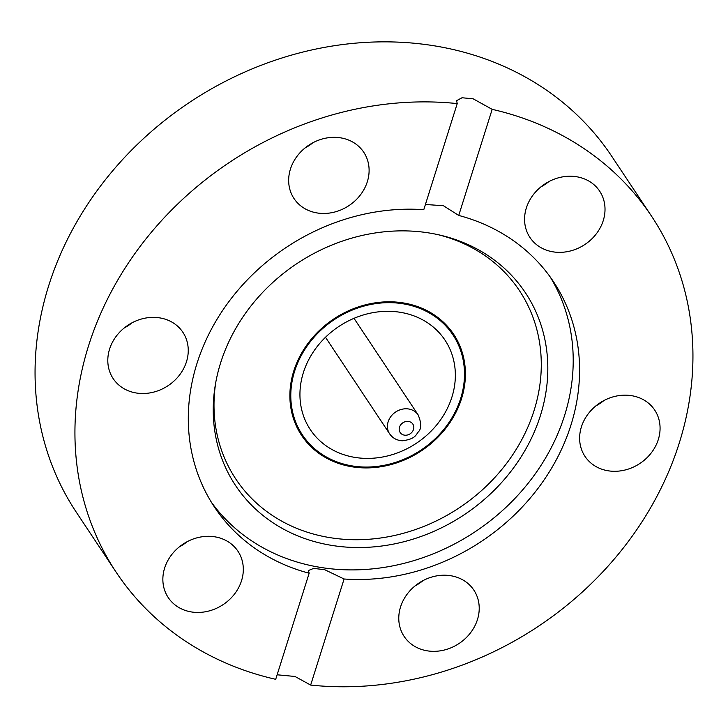 <?xml version="1.0" encoding="UTF-8"?>
<svg xmlns="http://www.w3.org/2000/svg" width="728" height="728" viewBox="0 0 728 728"><rect width="100%" height="100%" fill="white"/><g stroke="black" fill="none" stroke-linecap="round" stroke-linejoin="round"><path stroke-width="1.09" d="M461.525 398.689A91.309 79.152 -33.6 0 1 387.442 465.474A91.309 79.152 -33.6 0 1 301.583 435.38A91.309 79.152 -33.6 0 1 293.766 371.025A91.309 79.152 -33.6 0 1 367.84 304.24A91.309 79.152 -33.6 0 1 453.699 334.334A91.309 79.152 -33.6 0 1 461.525 398.689M540.422 415.561A174.056 150.887 -33.6 0 1 342.269 546.755A174.056 150.887 -33.6 0 1 215.442 384.22A174.056 150.887 -33.6 0 1 220.63 362.835A174.056 150.887 -33.6 0 1 439.949 235.099A174.056 150.887 -33.6 0 1 540.422 415.561M437.846 234.625A170.252 147.584 -33.6 0 1 534.043 410.647A170.252 147.584 -33.6 0 1 341.305 539.066A170.252 147.584 -33.6 0 1 215.816 382.091M550.213 276.986A203.54 176.44 -33.6 0 1 564.555 415.57A203.54 176.44 -33.6 0 1 402.584 563.7A203.54 176.44 -33.6 0 1 211.293 502.102M631.686 395.695A41.851 36.282 146.4 0 0 588.406 413.586A41.851 36.282 146.4 0 0 584.994 456.383A41.851 36.282 146.4 0 0 608.016 470.77A41.851 36.282 146.4 0 0 651.296 452.871A41.851 36.282 146.4 0 0 654.709 410.073A41.851 36.282 146.4 0 0 631.686 395.695M450.832 575.739A41.851 36.282 146.4 0 0 407.553 593.629A41.851 36.282 146.4 0 0 404.14 636.427A41.851 36.282 146.4 0 0 427.163 650.814A41.851 36.282 146.4 0 0 470.443 632.914A41.851 36.282 146.4 0 0 473.855 590.117A41.851 36.282 146.4 0 0 450.832 575.739M164.637 568.04A41.851 36.282 146.4 0 0 168.223 597.533A41.851 36.282 146.4 0 0 207.571 611.329A41.851 36.282 146.4 0 0 241.532 580.716A41.851 36.282 146.4 0 0 237.947 551.223A41.851 36.282 146.4 0 0 198.589 537.428A41.851 36.282 146.4 0 0 164.637 568.04M179.133 547.019A41.851 36.282 146.4 0 0 187.151 541.696M159.86 317.899A41.851 36.282 146.4 0 0 116.58 335.799A41.851 36.282 146.4 0 0 113.168 378.596A41.851 36.282 146.4 0 0 136.191 392.984A41.851 36.282 146.4 0 0 179.47 375.084A41.851 36.282 146.4 0 0 182.883 332.286A41.851 36.282 146.4 0 0 159.86 317.899M340.713 137.856A41.851 36.282 146.4 0 0 297.443 155.756A41.851 36.282 146.4 0 0 294.021 198.553A41.851 36.282 146.4 0 0 317.044 212.94A41.851 36.282 146.4 0 0 360.324 195.04A41.851 36.282 146.4 0 0 363.745 152.243A41.851 36.282 146.4 0 0 340.713 137.856M526.353 207.953A41.851 36.282 146.4 0 0 529.939 237.446A41.851 36.282 146.4 0 0 569.287 251.242A41.851 36.282 146.4 0 0 603.239 220.63A41.851 36.282 146.4 0 0 599.654 191.136A41.851 36.282 146.4 0 0 560.305 177.341A41.851 36.282 146.4 0 0 526.353 207.953M540.849 186.941A41.851 36.282 146.4 0 0 548.866 181.618M425.416 204.486L443.407 205.715L458.731 215.442A203.54 176.44 -33.6 0 1 553.489 281.718A203.54 176.44 -33.6 0 1 570.925 425.161A203.54 176.44 -33.6 0 1 344.098 578.997L324.706 569.706L313.622 568.404L308.445 570.515L309.154 573.227A203.54 176.44 -33.6 0 1 214.396 506.952A203.54 176.44 -33.6 0 1 196.96 363.509A203.54 176.44 -33.6 0 1 423.778 209.682L457.23 103.594A321.476 278.678 146.4 0 0 88.607 345.645A321.476 278.678 146.4 0 0 116.152 572.208A321.476 278.678 146.4 0 0 275.703 679.315L309.154 573.227M344.098 578.997L310.656 685.075A321.476 278.678 146.4 0 0 679.27 443.024A321.476 278.678 146.4 0 0 651.724 216.462L611.848 156.429A321.476 278.678 146.4 0 0 309.564 50.46A321.476 278.678 146.4 0 0 48.73 285.604A321.476 278.678 146.4 0 0 76.276 512.166L116.152 572.208M651.724 216.462A321.476 278.678 146.4 0 0 492.174 109.355L473.173 98.817L462.025 97.752L456.583 100.682L457.23 103.594M310.656 685.075L294.986 676.467L277.131 674.792M458.731 215.442L492.174 109.355M595.904 405.878A41.851 36.282 146.4 0 0 603.922 400.555M415.051 585.922A41.851 36.282 146.4 0 0 423.068 580.598M124.079 328.082A41.851 36.282 146.4 0 0 132.096 322.759M304.932 148.039A41.851 36.282 146.4 0 0 312.949 142.715M365.019 458.367A80.844 70.079 -33.6 0 1 310.301 429.584A80.844 70.079 -33.6 0 1 313.759 351.26A80.844 70.079 -33.6 0 1 390.263 311.347A80.844 70.079 -33.6 0 1 444.99 340.122A80.844 70.079 -33.6 0 1 441.523 418.454A80.844 70.079 -33.6 0 1 365.019 458.367M391.746 302.702A90.354 78.324 -33.6 0 1 452.907 334.862A90.354 78.324 -33.6 0 1 449.04 422.404A90.354 78.324 -33.6 0 1 363.536 467.012A90.354 78.324 -33.6 0 1 302.375 434.853A90.354 78.324 -33.6 0 1 306.242 347.311A90.354 78.324 -33.6 0 1 391.746 302.702M418.136 414.887C421.494 423.004 421.585 428.656 418.391 431.85C415.788 434.78 415.734 439.02 402.402 440.777C396.951 440.504 392.692 438.183 389.616 433.824A17.117 14.842 -33.6 0 1 390.354 417.244A17.117 14.842 -33.6 0 1 406.552 408.79A17.117 14.842 -33.6 0 1 418.136 414.887L354.008 318.327M407.689 421.385A7.608 6.598 -33.6 0 1 413.722 428.528A7.608 6.598 -33.6 0 1 405.314 435.226A7.608 6.598 -33.6 0 1 399.281 428.082A7.608 6.598 -33.6 0 1 407.689 421.385M452.907 334.862L446.601 325.371M302.375 434.853L296.069 425.361M389.616 433.824L325.489 337.273"/></g></svg>
